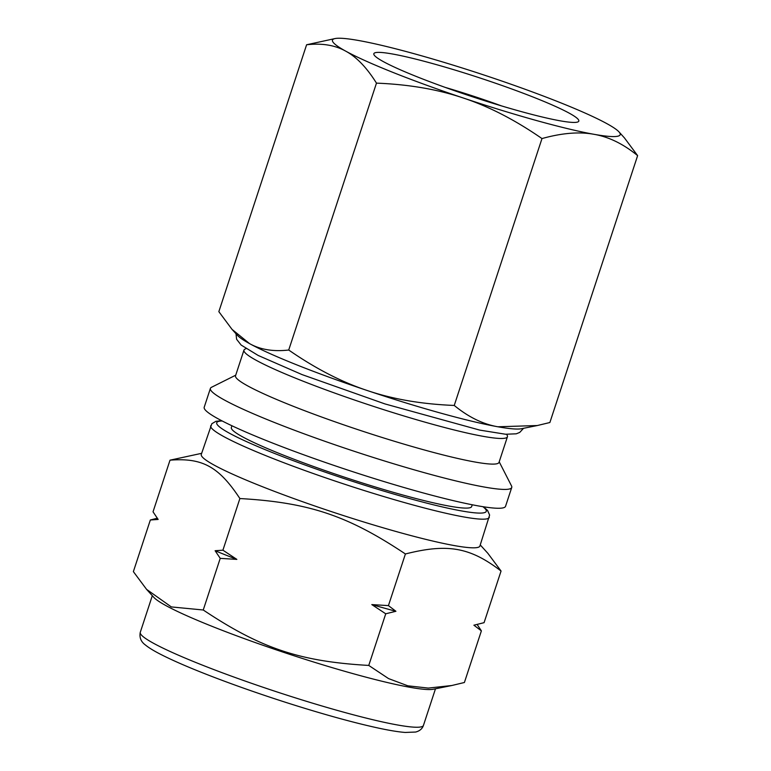 <?xml version="1.0" encoding="UTF-8"?>
<svg xmlns="http://www.w3.org/2000/svg" width="771" height="771" viewBox="0 0 771 771"><rect width="100%" height="100%" fill="white"/><g stroke="black" fill="none" stroke-linecap="round" stroke-linejoin="round"><path stroke-width="1.16" d="M170.015 460.171C202.397 457.608 218.839 466.638 239.887 498.538L222.915 550.186L215.119 550.725L220.227 558.358L203.245 609.996L171.335 606.922L146.586 589.381L133.373 571.629L150.345 519.991L158.142 519.442L153.034 511.819L170.015 460.171L201.636 453.329M239.887 498.538C308.853 502.499 347.788 515.539 405.411 553.973C447.652 543.266 470.146 547.275 501.054 571.041L484.072 622.679L473.895 625.194L481.383 630.861L464.402 682.499L451.845 685.506L428.3 688.089L407.83 685.814L388.565 678.596L368.76 665.431C299.803 661.47 260.868 648.43 203.245 609.996M220.227 558.358L236.851 559.389L222.915 550.186M368.76 665.431L385.741 613.793L395.918 611.278L388.43 605.611L371.805 604.589L385.741 613.793M388.43 605.611L405.411 553.973M501.054 571.041L487.841 553.289L480.256 544.943M481.383 630.861L477.143 624.462M157.274 518.218L150.345 519.991M371.805 604.589A167.365 15.661 18.2 0 0 395.918 611.278M215.119 550.725A167.365 15.661 18.2 0 0 236.851 559.389M235.724 375.188L211.514 387.283A158.604 14.832 18.2 0 0 210.406 388.382L204.209 407.233A158.604 14.832 18.2 0 0 350.246 470.859A158.604 14.832 18.2 0 0 505.545 506.306L511.742 487.455A158.604 14.832 18.2 0 0 511.51 485.913L499.203 461.81M210.406 388.382A158.604 14.832 18.2 0 0 356.443 452.018A158.604 14.832 18.2 0 0 511.742 487.455M246.016 348.627L244.918 349.167A138.674 12.972 18.2 0 0 243.954 350.13L235.531 375.766A138.674 12.972 18.2 0 0 363.218 431.403A138.674 12.972 18.2 0 0 499.01 462.388L507.434 436.762A138.674 12.972 18.2 0 0 507.231 435.413L506.682 434.324M243.954 350.13A138.674 12.972 18.2 0 0 371.641 405.768A138.674 12.972 18.2 0 0 507.434 436.762M146.586 589.381L153.853 597.39A149.034 13.945 18.2 0 0 289.896 654.406A149.034 13.945 18.2 0 0 433.235 689.245L451.845 685.506M221.691 420.706L215.947 421.294L211.832 423.732L201.289 454.398A146.644 13.714 18.2 0 0 336.31 513.235A146.644 13.714 18.2 0 0 479.909 546.003L489.614 515.076L487.523 510.373L483.484 506.788M231.926 425.765L231.348 427.529A126.483 11.835 18.2 0 0 347.808 478.28A126.483 11.835 18.2 0 0 471.659 506.537L472.238 504.774M335.106 38.55L306.598 44.766C321.931 43.012 334.98 45.142 345.736 51.156A151.424 14.167 18.2 0 0 463.438 98.052A151.424 14.167 18.2 0 0 594.017 134.308C608.82 136.852 623.353 143.955 637.627 155.626L549.877 422.518L537.32 425.534L497.854 426.777C483.051 424.233 468.517 417.13 454.244 405.45L541.984 138.568C561.934 132.998 579.272 131.581 594.017 134.308A151.424 14.167 18.2 0 0 618.978 131.88A151.424 14.167 18.2 0 0 606.902 123.659A151.424 14.167 18.2 0 0 489.2 76.753A151.424 14.167 18.2 0 0 358.621 40.506A151.424 14.167 18.2 0 0 335.106 38.55A151.424 14.167 18.2 0 0 345.736 51.156C356.559 56.987 366.803 67.646 376.47 83.133C408.909 84.424 437.899 89.407 463.438 98.052C489.026 106.523 515.211 120.025 541.984 138.568M637.627 155.626L624.414 137.874L618.978 131.88M376.47 83.133L288.72 350.024C273.387 351.778 260.338 349.649 249.582 343.635L232.061 329.41L218.848 311.657L306.598 44.766M454.244 405.45C421.795 404.158 392.805 399.185 367.275 390.531C341.678 382.059 315.493 368.557 288.72 350.024M232.061 329.41L237.507 335.404A151.424 14.167 18.2 0 0 249.582 343.635A151.424 14.167 18.2 0 0 367.275 390.531A151.424 14.167 18.2 0 0 497.854 426.777A151.424 14.167 18.2 0 0 521.369 428.734L537.32 425.534M501.458 105.887A90.853 8.5 18.2 0 0 445.118 87.364M433.206 63.733A107.873 10.09 18.2 0 0 373.974 54.712A107.873 10.09 18.2 0 0 473.163 96.992A107.873 10.09 18.2 0 0 578.096 121.828A107.873 10.09 18.2 0 0 536.616 98.447A107.873 10.09 18.2 0 0 433.206 63.733M423.443 725.405C422.296 728.788 419.684 731.004 415.608 732.045L405.189 732.45C398.771 731.949 390.309 730.6 379.824 728.383C354.496 722.957 323.406 714.37 286.552 702.632C257.022 693.148 229.835 683.53 204.999 673.777C187.151 666.742 172.771 660.468 161.862 654.955C154.46 651.244 148.919 647.881 145.256 644.874C140.92 641.665 139.262 637.472 140.283 632.307A149.034 13.945 18.2 0 0 277.502 692.098A149.034 13.945 18.2 0 0 423.443 725.405L435.48 688.802M210.705 425.756A146.644 13.714 18.2 0 0 345.726 484.593A146.644 13.714 18.2 0 0 489.325 517.36M222.202 420.976A141.864 13.271 18.2 0 0 347.355 479.639A141.864 13.271 18.2 0 0 482.906 506.692M140.283 632.307L152.311 595.704M236.003 333.756L236.62 339.288L241.15 345.061L258.189 355.46L302.039 374.59L384.97 403.927L479.803 430.112L505.583 434.246L516.262 433.813L519.731 432.415L523.557 428.3"/></g></svg>
